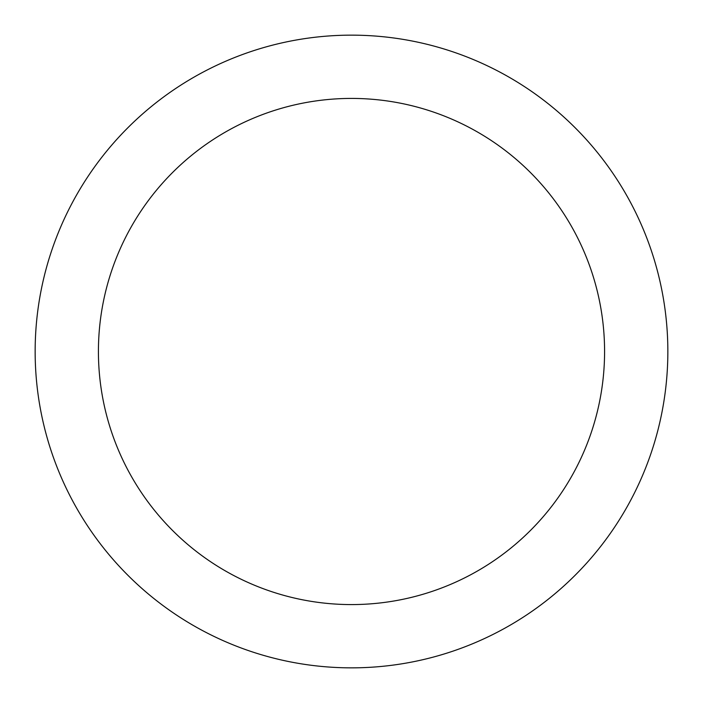 <?xml version="1.0" encoding="UTF-8"?>
<svg xmlns="http://www.w3.org/2000/svg" width="703" height="703" viewBox="0 0 703 703"><rect width="100%" height="100%" fill="white"/><g stroke="black" fill="none" stroke-linecap="round" stroke-linejoin="round"><path stroke-width="1.05" d="M604.58 351.5A253.08 253.08 0 0 0 351.5 98.42A253.08 253.08 0 0 0 98.42 351.5A253.08 253.08 0 0 0 351.5 604.58A253.08 253.08 0 0 0 604.58 351.5M667.85 351.5A316.35 316.35 0 0 0 351.5 35.15A316.35 316.35 0 0 0 35.15 351.5A316.35 316.35 0 0 0 351.5 667.85A316.35 316.35 0 0 0 667.85 351.5"/></g></svg>
